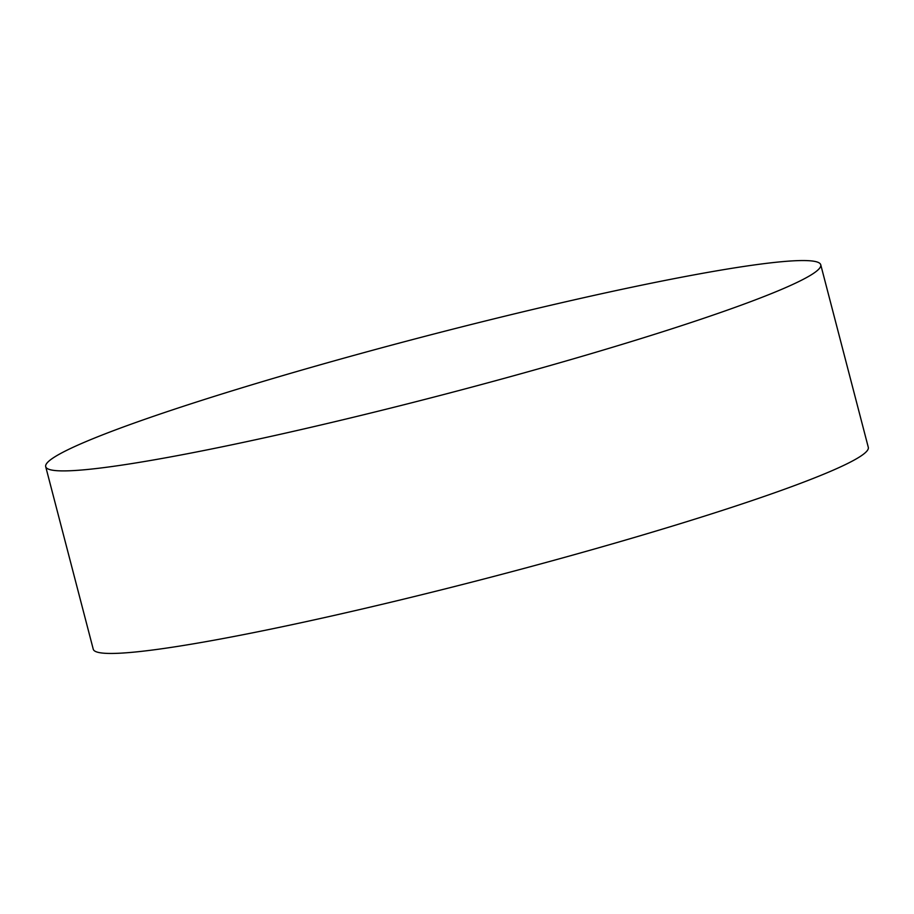 <?xml version="1.0" encoding="UTF-8"?>
<svg xmlns="http://www.w3.org/2000/svg" width="914" height="914" viewBox="0 0 914 914"><rect width="100%" height="100%" fill="white"/><g stroke="black" fill="none" stroke-linecap="round" stroke-linejoin="round"><path stroke-width="1.37" d="M45.7 466.666L93.251 649.214A400.458 30.528 -14.6 0 0 550.491 561.253A400.458 30.528 -14.6 0 0 868.3 447.334L820.749 264.786A400.458 30.528 -14.6 0 0 363.509 352.747A400.458 30.528 -14.6 0 0 45.7 466.666A400.458 30.528 -14.6 0 0 502.94 378.704A400.458 30.528 -14.6 0 0 820.749 264.786"/></g></svg>
